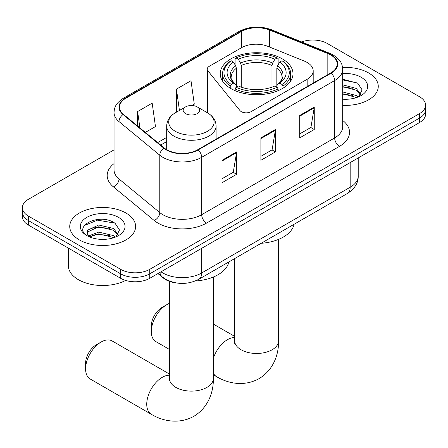 <?xml version="1.0" encoding="UTF-8"?>
<svg xmlns="http://www.w3.org/2000/svg" width="448" height="448" viewBox="0 0 448 448"><rect width="100%" height="100%" fill="white"/><g stroke="black" fill="none" stroke-linecap="round" stroke-linejoin="round"><path stroke-width="0.67" d="M307.166 62.462A20.591 11.889 0 0 0 304.416 61.13L267.882 46.362A20.591 11.889 0 0 0 241.517 47.695L209.233 66.332A6.866 3.965 0 0 0 207.222 69.132A6.866 3.965 0 0 0 207.866 70.806L239.966 110.55A6.866 3.965 0 0 0 251.037 111.681L307.166 79.274A20.591 11.889 0 0 0 313.197 70.868A20.591 11.889 0 0 0 307.166 62.462M282.33 58.873A36.372 21 0 0 0 242.693 54.32A36.372 21 0 0 0 220.237 73.718A36.372 21 0 0 0 230.894 88.57A36.372 21 0 0 0 270.53 93.122A36.372 21 0 0 0 292.986 73.718A36.372 21 0 0 0 282.33 58.873M176.49 282.974A20.591 11.889 180 0 1 163.47 278.113L157.954 273.571M114.044 149.867L28.431 199.293A20.591 11.889 0 0 0 22.4 207.698L22.4 216.664A20.591 11.889 0 0 0 28.431 225.07L120.635 278.303A20.591 11.889 0 0 0 149.75 278.303L419.569 122.528A20.591 11.889 0 0 0 425.6 114.122L425.6 109.637A20.591 11.889 0 0 1 419.569 118.042A20.591 11.889 0 0 0 425.6 109.637L425.6 105.157A20.591 11.889 0 0 0 419.569 96.751L327.365 43.518A20.591 11.889 0 0 0 301.633 41.938M22.4 207.698A20.591 11.889 0 0 0 28.431 216.104L120.635 269.338A20.591 11.889 0 0 0 149.75 269.338L149.75 273.823L419.569 118.042L149.75 273.823A20.591 11.889 0 0 1 120.635 273.823A20.591 11.889 0 0 0 149.75 273.823L149.75 278.303M28.431 216.104L28.431 220.59L120.635 273.823L28.431 220.59A20.591 11.889 0 0 1 22.4 212.184A20.591 11.889 0 0 0 28.431 220.59L28.431 225.07M368.614 72.934A32.945 19.018 0 0 0 342.552 67.435A32.945 19.018 0 0 1 368.614 72.934A32.945 19.018 0 0 1 378.263 86.386A32.945 19.018 0 0 0 368.614 72.934M125.972 213.024A32.945 19.018 0 0 0 90.07 208.902A32.945 19.018 0 0 0 69.737 226.475A32.945 19.018 0 0 0 79.386 239.921A32.945 19.018 0 0 0 115.287 244.042A32.945 19.018 0 0 0 135.621 226.475A32.945 19.018 0 0 0 125.972 213.024A32.945 19.018 0 0 0 90.07 208.902A32.945 19.018 0 0 0 69.737 226.475A32.945 19.018 0 0 0 79.386 239.921A32.945 19.018 0 0 0 115.287 244.042A32.945 19.018 0 0 0 135.621 226.475A32.945 19.018 0 0 0 125.972 213.024M330.764 55.003A21.963 12.678 180 0 1 337.193 63.969A21.963 12.678 180 0 1 330.764 72.934L197.792 149.705A21.963 12.678 180 0 1 164.276 148.008L123.502 114.391A21.963 12.678 180 0 1 119.532 107.122A21.963 12.678 180 0 1 125.966 98.157L241.478 31.466A21.963 12.678 180 0 1 269.601 30.044L327.83 53.581A21.963 12.678 180 0 1 330.764 55.003M331.15 54.779A22.512 12.998 0 0 0 328.143 53.323L269.92 29.786A22.512 12.998 0 0 0 241.091 31.242L125.574 97.933A22.512 12.998 0 0 0 123.054 114.576L163.828 148.193A22.512 12.998 0 0 0 198.184 149.929L331.15 73.158A22.512 12.998 0 0 0 331.15 54.779M222.057 160.294L222.057 182.711L236.617 174.306L236.617 151.889L222.057 160.294M222.057 178.735L233.274 172.256L236.561 152.634A5.488 3.17 -120 0 0 236.617 151.889M233.173 172.318L236.617 174.306M299.706 115.466L299.706 137.883L314.261 129.478L314.261 107.061L299.706 115.466M299.706 133.902L310.918 127.428L314.205 107.806A5.488 3.17 -120 0 0 314.261 107.061M310.817 127.49L314.261 129.478M260.882 137.883L260.882 160.294L275.442 151.889L275.442 129.478L260.882 137.883M260.882 156.318L272.093 149.845L275.38 130.222A5.488 3.17 -120 0 0 275.442 129.478M271.998 149.901L275.442 151.889M342.686 105.342A32.945 19.018 0 0 0 378.263 86.386A32.945 19.018 0 0 1 342.686 105.342M149.75 269.338L419.569 113.562A20.591 11.889 0 0 0 425.6 105.157M145.342 132.401L155.462 126.56L152.18 103.141L137.62 111.546L137.62 126.034M191.923 105.51L194.286 104.143L190.999 80.724L176.445 89.13L176.674 111.406M177.324 111.653L176.445 111.322M176.445 89.13L179.43 110.432M137.62 111.546L139.916 127.926M342.686 99.064L346.774 99.277M342.686 91.952L356.289 95.53L358.103 96.986M342.686 93.727L356.614 97.535M342.686 84.834L356.289 88.418L360.741 94.573M342.686 86.61L356.289 90.194L360.394 95.032M342.686 99.21A22.372 12.919 0 0 0 361.144 95.519A22.372 12.919 0 0 0 361.144 77.252A22.372 12.919 0 0 0 342.686 73.556M358.63 96.768L362.135 89.886L357.706 83.205L342.686 79.206M342.686 79.901L357.403 83.003M342.686 87.013L352.447 88.234M342.686 94.13L352.447 95.351M151.306 331.542L151.306 325.937A15.098 8.719 -60 0 1 161.98 307.446L166.835 304.646A21.963 12.678 120 0 0 151.306 331.542A21.963 12.678 120 0 0 155.854 341.594L169.428 349.434M230.238 88.183L230.238 86.145L231.213 84.459A32.67 18.861 0 0 1 231.213 60.738L233.458 62.031A29.512 17.035 0 0 0 233.458 83.166L235.676 84.426L236.393 85.994L236.393 87.074M236.393 85.994L236.393 68.253L235.676 65.856L233.458 62.031M235.088 64.842L235.088 58.492L236.068 57.938A32.67 18.861 0 0 1 277.155 57.938L274.91 59.231A29.512 17.035 0 0 0 238.314 59.231L240.531 63.056L241.248 65.447L241.248 87.147M271.975 87.147L271.975 65.447L272.692 63.056L274.91 59.231M261.15 243.292A37.744 21.795 0 0 0 294.084 224.274M235.088 88.945A34.042 19.65 0 0 0 278.13 88.945L277.155 87.265A32.67 18.861 0 0 1 236.068 87.265L235.088 88.945L235.088 90.647M278.13 90.647L278.13 88.945M231.213 60.738L230.238 61.292A34.042 19.65 0 0 0 222.572 73.718A34.042 19.65 0 0 0 230.238 86.145M277.155 57.938L278.13 58.492L278.13 64.842M236.068 87.265L238.314 85.966A29.512 17.035 0 0 0 274.91 85.966L277.155 87.265M233.458 83.166L231.213 84.459M238.314 59.231L236.068 57.938M235.676 65.856A26.398 15.243 0 0 0 235.676 84.426L235.799 84.504C232.053 80.881 230.524 78.417 231.218 77.123A25.39 14.661 0 0 1 236.393 68.253M282.985 86.145A34.042 19.65 0 0 0 290.651 73.718A34.042 19.65 0 0 0 282.985 61.292L282.01 60.738A32.67 18.861 0 0 1 282.01 84.459L282.985 86.145L282.985 88.183M282.01 84.459L279.765 83.166A29.512 17.035 0 0 0 279.765 62.031L282.01 60.738M279.765 62.031L277.547 65.856L276.83 68.253L276.83 85.994L277.547 84.426L279.765 83.166M276.83 68.253A25.39 14.661 0 0 1 282.005 77.123C282.694 78.428 281.165 80.886 277.418 84.504L277.547 84.426A26.398 15.243 0 0 0 277.547 65.856M276.83 87.074L276.83 85.994M169.428 303.397A21.963 12.678 120 0 0 166.835 304.646L161.98 307.446M85.596 368.917L85.596 363.317A15.098 8.719 -60 0 1 96.275 344.82L101.125 342.02A21.963 12.678 120 0 0 85.596 368.917A21.963 12.678 120 0 0 90.143 378.969L151.29 414.271A21.963 12.678 -60 0 1 147.924 396.676A21.963 12.678 -60 0 1 162.271 377.322A21.963 12.678 -60 0 1 169.428 375.211M185.567 113.618A8.238 4.754 0 0 0 197.21 113.618A8.238 4.754 0 0 0 197.21 106.893L207.435 112.795A22.697 13.104 0 0 1 207.435 131.326A22.697 13.104 0 0 1 175.342 131.326A22.697 13.104 0 0 1 175.342 112.795C169.753 116.116 166.863 120.523 166.684 126.022A24.707 14.263 0 0 0 173.919 136.108A24.707 14.263 0 0 0 200.844 139.205A24.707 14.263 0 0 0 216.093 126.022C215.914 120.523 213.03 116.116 207.435 112.795L197.21 106.893A8.238 4.754 0 0 0 185.567 106.893A8.238 4.754 0 0 0 185.567 113.618M195.3 280.986A37.744 21.795 0 0 0 228.861 261.929M169.428 374.024L112.106 340.934A21.963 12.678 120 0 0 101.125 342.02L96.275 344.82M68.365 248.125L68.365 265.698A34.317 19.813 0 0 0 78.417 279.709A34.317 19.813 0 0 0 125.63 280.426M98.958 239.21L104.132 239.361M88.676 235.928L98.666 232.114L113.646 235.62L115.461 237.076M89.594 236.886L98.666 233.895L113.971 237.625M88.833 236.617L87.226 232.859A15.512 8.954 0 0 0 89.734 237.009M87.226 232.859L87.696 230.149L98.666 225.002L113.646 228.502L118.098 234.657M87.265 233.078L87.696 231.924L98.666 226.778L113.646 230.283L117.751 235.122M115.987 236.858L119.493 229.975L115.063 223.294C99.366 212.01 71.467 226.878 87.578 235.995L87.657 236.046M118.502 217.342A22.372 12.919 0 0 0 86.856 217.342A22.372 12.919 0 0 0 86.856 235.609A22.372 12.919 0 0 0 118.502 235.609A22.372 12.919 0 0 0 118.502 217.342M84.308 225.534L97.446 220.147L114.761 223.087M92.512 228.155L97.446 227.265L109.805 228.323M92.512 235.273L97.446 234.377L109.805 235.441M163.47 277.822L163.47 278.113M207.866 70.806L207.866 113.047M239.966 110.55L239.966 125.356M251.037 111.681L251.037 118.966M307.166 79.274L307.166 86.559M161.011 271.807A27.451 15.848 0 0 0 162.854 272.983A27.451 15.848 0 0 0 201.678 272.983L350.174 187.247A27.451 15.848 0 0 0 358.215 176.042C358.417 182.851 354.788 188.681 347.329 193.53L198.834 279.266A13.726 7.924 60 0 0 201.678 272.983L201.678 248.326M350.174 162.59L350.174 187.247A13.726 7.924 60 0 1 347.329 193.53M159.897 272.446A13.726 9.178 129.5 0 0 162.288 276.909L158.122 273.476M419.569 122.528L419.569 113.562M120.635 278.303L120.635 269.338M342.686 120.445A34.317 19.813 180 0 1 339.5 146.345L206.528 223.11A6.866 3.965 60 0 1 201.678 214.704L334.645 137.939A27.451 15.848 0 0 0 342.686 126.728L342.686 69.35A27.451 15.848 180 0 1 334.645 80.556A6.866 3.965 -120 0 0 331.15 73.158M206.528 223.11A34.317 19.813 180 0 1 158.004 223.11A34.317 19.813 180 0 1 154.157 220.466L113.383 186.85A34.317 19.813 180 0 1 114.044 163.598M162.854 214.704A27.451 15.848 0 0 0 201.678 214.704L201.678 157.326A27.451 15.848 180 0 1 159.779 155.21L119.006 121.593A27.451 15.848 180 0 1 114.044 112.498L114.044 169.882A27.451 15.848 0 0 0 119.006 178.97L159.779 212.587A27.451 15.848 0 0 0 162.854 214.704M342.686 69.35C342.244 64.63 341.807 60.71 333.222 54.998L329.616 53.25A6.866 3.214 112 0 0 328.143 53.323M329.616 53.25L271.387 29.708C260.019 25.687 249.228 26.27 239.019 31.461A6.866 3.965 60 0 1 241.091 31.242M125.574 97.933A6.866 3.965 -120 0 0 123.502 98.151C115.181 103.611 114.425 107.716 114.044 112.498M123.054 114.576A6.866 4.592 129.5 0 0 119.006 121.593L119.006 178.97A6.866 4.592 -50.5 0 1 113.383 186.85M271.387 29.708A6.866 3.214 112 0 0 269.92 29.786M163.828 148.193A6.866 4.592 129.5 0 0 159.779 155.21L159.779 212.587A6.866 4.592 -50.5 0 1 154.157 220.466M198.184 149.929A6.866 3.965 60 0 1 201.678 157.326L334.645 80.556L334.645 137.939A6.866 3.965 60 0 0 339.5 146.345M125.966 98.157L125.966 116.424M327.83 53.581L327.83 74.626M269.601 30.044L269.601 47.057M241.478 31.466L241.478 47.718M166.684 137.407L157.702 142.593M260.882 138.589L275.38 130.222M299.706 116.178L314.205 107.806M222.057 161.006L236.561 152.634M278.572 239.378L278.572 340.788A21.963 12.678 180 0 1 272.138 349.754A21.963 12.678 180 0 1 241.08 349.754A21.963 12.678 180 0 1 234.651 340.788L234.36 343.375M213.349 358.361A21.963 12.678 -60 0 1 227.494 339.668A21.963 12.678 -60 0 1 234.651 337.551M278.572 340.788C278.869 353.483 274.042 369.606 259.062 378.655C243.74 387.1 227.366 383.225 216.513 376.617A21.963 12.678 -60 0 1 213.349 373.167M271.975 65.447A25.39 14.661 0 0 0 241.248 65.447M272.692 63.056A26.398 15.243 0 0 0 240.531 63.056M213.349 277.038L213.349 378.442A21.963 12.678 180 0 1 206.92 387.408A21.963 12.678 180 0 1 175.862 387.408A21.963 12.678 180 0 1 169.428 378.442L169.142 381.035M207.222 69.132L207.222 112.672M313.197 70.868L313.197 83.076M198.834 279.266C187.79 284.816 176.742 284.816 165.698 279.266L162.288 276.909M358.215 176.042L358.215 157.948M239.019 31.461L123.502 98.151M166.684 141.585L160.686 145.051M216.513 376.617L213.349 374.791M222.572 81.122L222.572 73.718M290.651 81.122L290.651 73.718M234.651 336.37L213.349 324.072M234.651 258.586L234.651 340.788M213.349 378.442C213.646 391.138 208.824 407.26 193.838 416.315C178.517 424.76 162.142 420.879 151.29 414.271M216.093 139.138L216.093 126.022M166.684 149.671L166.684 126.022M185.567 106.893L175.342 112.795M169.428 281.378L169.428 378.442"/></g></svg>
